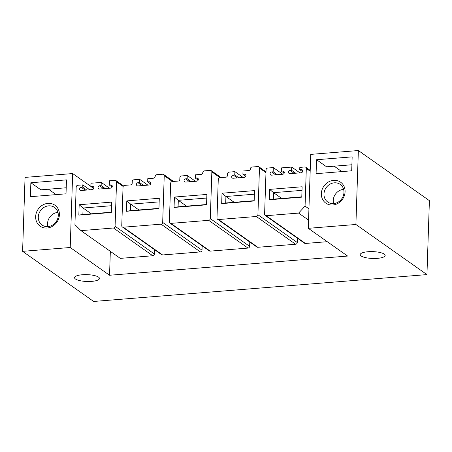 <?xml version="1.0" encoding="UTF-8"?>
<svg xmlns="http://www.w3.org/2000/svg" width="452" height="452" viewBox="0 0 452 452"><rect width="100%" height="100%" fill="white"/><g stroke="black" fill="none" stroke-linecap="round" stroke-linejoin="round"><path stroke-width="0.68" d="M70.213 247.504L22.6 251.34L25.052 177.399L72.67 173.557L70.213 247.504L109.542 275.251L347.616 256.064L308.287 228.316L355.899 224.48L426.948 274.601L429.4 200.66L358.357 150.539L355.899 224.48M90.846 186.382L72.67 173.557M308.287 228.316L310.739 154.375L358.357 150.539M48.483 189.207L56.15 194.62M341.836 171.602L334.169 166.189M22.6 251.34L93.643 301.461L426.948 274.601M361.131 255.973A12.481 3.418 1.9 0 1 360.216 254.629A12.481 3.418 1.9 0 1 370.357 251.611A12.481 3.418 1.9 0 1 384.251 254.109A12.481 3.418 1.9 0 1 385.166 255.453A12.481 3.418 1.9 0 1 375.03 258.471A12.481 3.418 1.9 0 1 361.131 255.973M98.564 277.132A12.481 3.418 1.9 0 1 99.48 278.477A12.481 3.418 1.9 0 1 89.338 281.494A12.481 3.418 1.9 0 1 75.444 278.991A12.481 3.418 1.9 0 1 74.529 277.647A12.481 3.418 1.9 0 1 84.671 274.635A12.481 3.418 1.9 0 1 98.564 277.132M110.339 251.346L109.542 275.251M154.544 249.69L154.403 254.007L115.074 226.26A1.689 1.497 -54.8 0 1 113.458 228.006L80.965 230.627L120.294 258.374L152.787 255.753A1.689 1.497 -54.8 0 0 154.403 254.007M327.248 241.696L305.439 243.453A1.689 1.497 -54.8 0 1 304.518 243.21L265.194 215.463A1.689 1.497 125.2 0 1 264.601 214.208L266.075 169.782A1.689 1.497 125.2 0 1 267.691 168.031L273.313 167.579L282.777 174.257M202.157 245.848L202.016 250.171L162.686 222.424A1.689 1.497 -54.8 0 1 161.07 224.169L123.266 227.215A1.689 1.497 -54.8 0 1 121.757 225.723L123.04 187.128A1.689 1.497 -54.8 0 1 124.656 185.382L130.588 184.902A1.689 1.497 -54.8 0 0 132.204 183.156L132.261 181.534A1.689 1.497 -54.8 0 1 133.877 179.789L139.657 179.32L147.883 185.128M161.07 224.169L200.4 251.917A1.689 1.497 -54.8 0 0 202.016 250.171M200.4 251.917L162.596 254.962L123.266 227.215M122.351 226.972L161.675 254.719A1.689 1.497 -54.8 0 0 162.596 254.962M249.775 242.012L249.628 246.334L210.299 218.587A1.689 1.497 -54.8 0 1 208.683 220.333L170.879 223.378A1.689 1.497 -54.8 0 1 169.376 221.881L170.653 183.292A1.689 1.497 -54.8 0 1 172.268 181.546L178.207 181.066A1.689 1.497 -54.8 0 0 179.823 179.32L179.873 177.698A1.689 1.497 -54.8 0 1 181.489 175.947L187.269 175.483L195.501 181.292M208.683 220.333L248.012 248.08A1.689 1.497 -54.8 0 0 249.628 246.334M248.012 248.08L210.208 251.126L170.879 223.378M169.963 223.135L209.293 250.883A1.689 1.497 -54.8 0 0 210.208 251.126M297.388 238.176L297.246 242.498L257.917 214.751A1.689 1.497 -54.8 0 1 256.301 216.497L218.497 219.542A1.689 1.497 -54.8 0 1 216.988 218.045L218.265 179.455A1.689 1.497 -54.8 0 1 219.881 177.709L225.819 177.229A1.689 1.497 -54.8 0 0 227.435 175.483L227.492 173.862A1.689 1.497 -54.8 0 1 229.107 172.11L234.887 171.647L243.114 177.45M256.301 216.497L295.631 244.244A1.689 1.497 -54.8 0 0 297.246 242.498M295.631 244.244L257.826 247.289L218.497 219.542M217.576 219.299L256.905 247.046A1.689 1.497 -54.8 0 0 257.826 247.289M30.86 182.749L66.478 179.879L66.015 193.823L30.397 196.693L30.86 182.749L40.878 189.823L66.212 187.778M47.901 226.61A10.797 9.582 125.2 0 1 47.55 223.57A10.797 9.582 125.2 0 1 57.935 212.383M59.398 214.734A12.82 11.385 -54.8 0 0 47.935 203.366A12.82 11.385 -54.8 0 0 35.651 216.649A12.82 11.385 -54.8 0 0 47.115 228.017A12.82 11.385 -54.8 0 0 59.398 214.734M58.285 215.423A10.797 9.582 -54.8 0 0 54.511 207.406A10.797 9.582 -54.8 0 0 44.093 207.327A10.797 9.582 -54.8 0 0 38.29 217.033A10.797 9.582 -54.8 0 0 42.064 225.051A10.797 9.582 -54.8 0 0 52.477 225.136A10.797 9.582 -54.8 0 0 58.285 215.423M316.547 159.731L316.084 173.675L351.701 170.805L352.164 156.861L316.547 159.731L326.57 166.799L351.899 164.76M333.587 203.592A10.797 9.582 125.2 0 1 333.237 200.547A10.797 9.582 125.2 0 1 343.622 189.36M321.344 193.625A12.82 11.385 -54.8 0 0 332.802 204.993A12.82 11.385 -54.8 0 0 345.085 191.716A12.82 11.385 -54.8 0 0 333.621 180.348A12.82 11.385 -54.8 0 0 321.344 193.625M323.977 194.015A10.797 9.582 125.2 0 1 329.779 184.303A10.797 9.582 125.2 0 1 340.198 184.388A10.797 9.582 125.2 0 1 343.972 192.405A10.797 9.582 125.2 0 1 338.169 202.112A10.797 9.582 125.2 0 1 327.751 202.033A10.797 9.582 125.2 0 1 323.977 194.015M80.965 230.627L74.93 224.644L76.179 187.026A1.689 1.497 -54.8 0 1 77.795 185.275L82.795 184.874L89.79 189.806M123.549 185.93L115.955 180.58A1.689 1.497 -54.8 0 1 116.548 181.828L115.074 226.26M115.955 180.58A1.689 1.497 -54.8 0 0 115.04 180.331L109.412 180.789L109.277 185.004L112.181 187.055M103.706 188.687L99.587 185.783A1.689 1.497 -54.8 0 0 99.48 189.026L110.729 188.122A1.689 1.497 -54.8 0 0 110.836 184.879L109.277 185.004M99.587 185.783L101.152 185.659L105.265 188.563M93.75 188.54L90.841 186.49L90.948 183.246L101.259 182.416L109.486 188.218M101.259 182.416L101.152 185.659M90.841 186.49L92.406 186.36L93.858 187.388M85.27 190.173L81.157 187.269A1.689 1.497 -54.8 0 0 81.049 190.512L92.293 189.603A1.689 1.497 -54.8 0 0 92.406 186.36M81.157 187.269L82.716 187.145L86.835 190.043M82.795 184.874L82.716 187.145M78.829 215.112L111.322 212.496L111.667 202.112L79.173 204.733L78.829 215.112L82.863 214.491L83.078 208.005L91.304 213.813M308.558 220.113L298.602 213.09L305.066 206.101L308.936 208.824M298.602 213.09L266.109 215.706A1.689 1.497 125.2 0 1 265.194 215.463M277.291 174.698L273.177 171.794L273.313 167.579M273.177 171.794L271.612 171.924L275.726 174.822M305.066 206.101L306.315 168.477A1.689 1.497 125.2 0 0 304.806 166.98L299.806 167.387L299.732 169.653L301.292 169.528A1.689 1.497 125.2 0 1 301.185 172.771L289.941 173.681A1.689 1.497 125.2 0 1 290.048 170.438L291.608 170.308L291.715 167.065L281.404 167.895L281.297 171.138L282.862 171.014A1.689 1.497 125.2 0 1 282.754 174.257L271.505 175.167A1.689 1.497 125.2 0 1 271.612 171.924M281.297 171.138L284.206 173.195M291.715 167.065L299.947 172.873M291.608 170.308L295.727 173.212M299.732 169.653L302.642 171.709M269.285 199.767L301.783 197.145L302.128 186.766L269.629 189.382L269.285 199.767L273.319 199.146L273.533 192.659L281.765 198.462M173.528 181.444L163.647 174.472A1.689 1.497 -54.8 0 1 164.234 175.721L162.686 222.424M163.647 174.472A1.689 1.497 -54.8 0 0 162.726 174.229L156.793 174.704A1.689 1.497 -54.8 0 0 155.177 176.45A1.689 1.497 -54.8 0 1 153.561 178.201L147.781 178.664L147.674 181.907L150.578 183.958M139.657 179.32L139.549 182.563L137.984 182.687A1.689 1.497 -54.8 0 0 137.877 185.93L149.064 185.032A1.689 1.497 -54.8 0 0 150.154 182.026A1.689 1.497 -54.8 0 0 149.233 181.783L147.674 181.907M139.549 182.563L143.663 185.467M126.441 211.276L158.94 208.654L159.285 198.275L126.786 200.897L126.441 211.276L130.475 210.655L130.69 204.168L138.922 209.971M221.141 177.608L211.259 170.636A1.689 1.497 -54.8 0 1 211.852 171.884L210.299 218.587M211.259 170.636A1.689 1.497 -54.8 0 0 210.344 170.387L204.406 170.867A1.689 1.497 -54.8 0 0 202.79 172.613A1.689 1.497 -54.8 0 1 201.174 174.365L195.394 174.828L195.287 178.071L198.196 180.122M187.269 175.483L187.162 178.726L185.602 178.851A1.689 1.497 -54.8 0 0 185.495 182.094L196.677 181.195A1.689 1.497 -54.8 0 0 197.767 178.19A1.689 1.497 -54.8 0 0 196.846 177.947L195.287 178.071M187.162 178.726L191.281 181.631M174.06 207.44L206.553 204.818L206.897 194.439L174.404 197.055L174.06 207.44L178.094 206.818L178.308 200.332L186.535 206.135M266.008 171.828L258.877 166.794A1.689 1.497 -54.8 0 1 259.465 168.048L257.917 214.751M258.877 166.794A1.689 1.497 -54.8 0 0 257.956 166.551L252.018 167.031A1.689 1.497 -54.8 0 0 250.402 168.777A1.689 1.497 -54.8 0 1 248.786 170.528L243.006 170.992L242.899 174.235L245.809 176.286M234.887 171.647L234.78 174.89L233.215 175.014A1.689 1.497 -54.8 0 0 233.108 178.257L244.289 177.359A1.689 1.497 -54.8 0 0 245.379 174.353A1.689 1.497 -54.8 0 0 244.464 174.11L242.899 174.235M234.78 174.89L238.893 177.794M221.672 203.603L254.165 200.982L254.51 190.603L222.017 193.219L221.672 203.603L225.706 202.982L225.921 196.496L234.153 202.298M111.333 212.197L82.863 214.491M79.173 204.733L83.078 208.005L111.548 205.711M158.951 208.361L130.475 210.655M126.786 200.897L130.69 204.168L159.166 201.874M206.564 204.524L178.094 206.818M174.404 197.055L178.308 200.332L206.779 198.038M254.177 200.688L225.706 202.982M222.017 193.219L225.921 196.496L254.391 194.202M301.795 196.846L273.319 199.146M269.629 189.382L273.533 192.659L302.009 190.36M113.458 228.006L152.787 255.753M116.548 181.828L123.176 186.506M110.836 184.879L112.294 185.902M266.109 215.706L305.439 243.453M282.862 171.014L284.319 172.042M290.048 170.438L294.162 173.336M301.292 169.528L302.75 170.557M306.315 168.477L310.179 171.206M164.234 175.721L172.466 181.529M149.233 181.783L150.691 182.811M142.103 185.591L137.984 182.687M211.852 171.884L220.079 177.692M196.846 177.947L198.304 178.975M189.716 181.755L185.602 178.851M259.465 168.048L265.979 172.647M244.464 174.11L245.916 175.139M237.328 177.918L233.215 175.014M305.727 167.223L310.208 170.387"/></g></svg>
